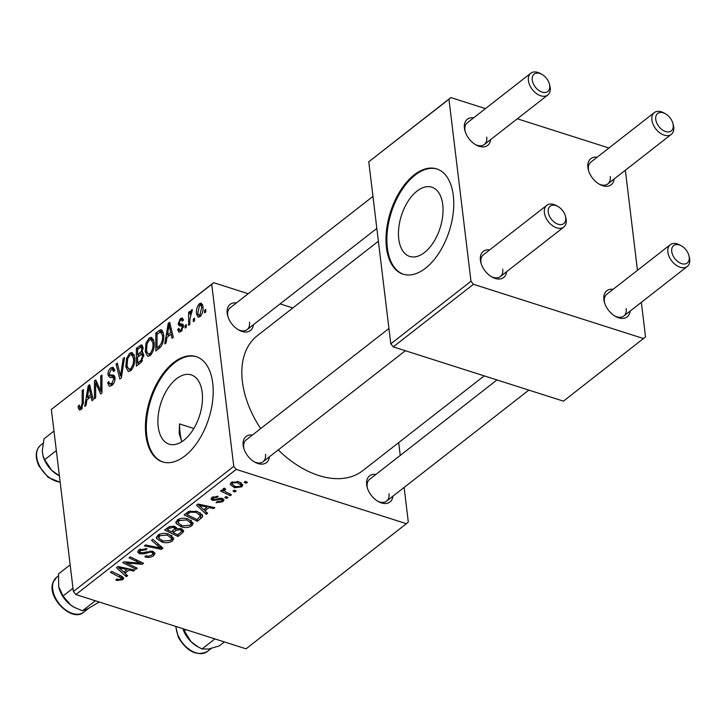 <?xml version="1.0" encoding="UTF-8"?>
<svg xmlns="http://www.w3.org/2000/svg" width="726" height="726" viewBox="0 0 726 726"><rect width="100%" height="100%" fill="white"/><g stroke="black" fill="none" stroke-linecap="round" stroke-linejoin="round"><path stroke-width="1.09" d="M442.733 204.65A36.354 20.328 -72.3 0 0 431.798 187.172A36.354 20.328 -72.3 0 0 407.976 201.392A36.354 20.328 -72.3 0 0 398.765 238.954A36.354 20.328 -72.3 0 0 409.7 256.432A36.354 20.328 -72.3 0 0 433.522 242.212A36.354 20.328 -72.3 0 0 442.733 204.65M453.287 195.448A55.249 30.891 -72.3 0 0 436.671 168.886A55.249 30.891 -72.3 0 0 400.471 190.502A55.249 30.891 -72.3 0 0 386.468 247.593A55.249 30.891 -72.3 0 0 403.084 274.156A55.249 30.891 -72.3 0 0 439.284 252.548A55.249 30.891 -72.3 0 0 453.287 195.448M437.106 169.031A55.249 30.891 -72.3 0 0 401.133 191.101A55.249 30.891 -72.3 0 0 387.339 247.875A55.249 30.891 -72.3 0 0 403.52 274.292M193.842 428.494L179.54 423.93L179.15 433.358L181.827 441.707M158.204 426.67A36.354 20.328 107.7 0 1 167.416 389.109A36.354 20.328 107.7 0 1 191.237 374.888A36.354 20.328 107.7 0 1 202.173 392.367A36.354 20.328 107.7 0 1 192.962 429.928A36.354 20.328 107.7 0 1 169.14 444.149A36.354 20.328 107.7 0 1 158.204 426.67M212.727 383.165A55.249 30.891 -72.3 0 0 196.102 356.602A55.249 30.891 -72.3 0 0 159.901 378.219A55.249 30.891 -72.3 0 0 145.899 435.31A55.249 30.891 -72.3 0 0 162.524 461.872A55.249 30.891 -72.3 0 0 198.724 440.265A55.249 30.891 -72.3 0 0 212.727 383.165M196.537 356.747A55.249 30.891 -72.3 0 0 160.573 378.818A55.249 30.891 -72.3 0 0 146.779 435.591A55.249 30.891 -72.3 0 0 162.96 462.008M392.893 496.203A16.571 10.636 -128 0 1 378.337 501.566A16.571 10.636 -128 0 1 367.156 487.246A16.571 10.636 -128 0 1 366.666 484.759A16.571 10.636 -128 0 1 375.896 474.432M496.974 379.943L369.588 479.351A13.812 8.857 52 0 0 367.184 486.756A13.812 8.857 52 0 0 367.401 488.072M269.4 456.808A16.571 10.636 -128 0 1 254.844 462.172A16.571 10.636 -128 0 1 243.664 447.842A16.571 10.636 -128 0 1 243.174 445.365A16.571 10.636 -128 0 1 252.403 435.037M388.945 328.488L246.105 439.956A13.812 8.857 52 0 0 243.691 447.361A13.812 8.857 52 0 0 243.909 448.677M253.41 324.713A16.571 10.636 -128 0 1 238.863 330.076A16.571 10.636 -128 0 1 227.683 315.746A16.571 10.636 -128 0 1 227.193 313.269A16.571 10.636 -128 0 1 236.422 302.933M372.955 196.392L230.115 307.851A13.812 8.857 52 0 0 227.701 315.265A13.812 8.857 52 0 0 227.928 316.581M484.215 375.877L362.701 470.702A85.632 54.94 -128 0 1 278.24 449.92M260.67 428.585A85.632 54.94 -128 0 1 242.384 381.613A85.632 54.94 -128 0 1 257.34 335.675L378.382 241.223M506.621 271.705A16.571 10.636 -128 0 1 492.065 277.06A16.571 10.636 -128 0 1 480.893 262.739A16.571 10.636 -128 0 1 480.403 260.253A16.571 10.636 -128 0 1 489.623 249.925M565.372 216.021A11.053 7.088 52 0 0 557.922 206.474A11.053 7.088 52 0 0 548.248 212.11A11.053 7.088 52 0 0 558.103 224.225A11.053 7.088 52 0 0 565.699 217.673A11.053 7.088 52 0 0 565.372 216.021L565.799 217.609A13.812 8.857 -128 0 1 566.207 219.679A13.812 8.857 -128 0 1 563.803 227.084A13.812 8.857 -128 0 1 552.268 225.523A13.812 8.857 -128 0 1 544.391 212.718A13.812 8.857 -128 0 1 546.805 205.304L483.325 254.844A13.812 8.857 52 0 0 480.911 262.249A13.812 8.857 52 0 0 481.138 263.565M630.114 311.1A16.571 10.636 -128 0 1 615.557 316.454A16.571 10.636 -128 0 1 604.377 302.134A16.571 10.636 -128 0 1 603.887 299.647A16.571 10.636 -128 0 1 613.116 289.32M688.865 255.416A11.053 7.088 52 0 0 681.405 245.869A11.053 7.088 52 0 0 671.731 251.505A11.053 7.088 52 0 0 681.587 263.62A11.053 7.088 52 0 0 689.192 257.068A11.053 7.088 52 0 0 688.865 255.416L689.292 257.004A13.812 8.857 -128 0 1 689.7 259.073A13.812 8.857 -128 0 1 687.286 266.478A13.812 8.857 -128 0 1 675.752 264.917A13.812 8.857 -128 0 1 667.884 252.113A13.812 8.857 -128 0 1 670.298 244.698L606.809 294.239A13.812 8.857 52 0 0 604.404 301.644A13.812 8.857 52 0 0 604.622 302.96M614.123 178.995A16.571 10.636 -128 0 1 599.576 184.359A16.571 10.636 -128 0 1 588.396 170.029A16.571 10.636 -128 0 1 587.906 167.552A16.571 10.636 -128 0 1 597.135 157.224M672.875 123.32A11.053 7.088 52 0 0 665.424 113.764A11.053 7.088 52 0 0 655.75 119.409A11.053 7.088 52 0 0 665.606 131.524A11.053 7.088 52 0 0 673.202 124.972A11.053 7.088 52 0 0 672.875 123.32L673.311 124.908A13.812 8.857 -128 0 1 673.71 126.977A13.812 8.857 -128 0 1 671.305 134.383A13.812 8.857 -128 0 1 659.771 132.822A13.812 8.857 -128 0 1 651.894 120.017A13.812 8.857 -128 0 1 654.308 112.603L590.828 162.143A13.812 8.857 52 0 0 588.414 169.548A13.812 8.857 52 0 0 588.641 170.864M490.631 139.601A16.571 10.636 -128 0 1 476.084 144.964A16.571 10.636 -128 0 1 464.903 130.635A16.571 10.636 -128 0 1 464.413 128.157A16.571 10.636 -128 0 1 473.642 117.83M549.382 83.926A11.053 7.088 52 0 0 541.932 74.37A11.053 7.088 52 0 0 532.258 80.014A11.053 7.088 52 0 0 542.113 92.129A11.053 7.088 52 0 0 549.709 85.577A11.053 7.088 52 0 0 549.382 83.926L549.818 85.514A13.812 8.857 -128 0 1 550.226 87.583A13.812 8.857 -128 0 1 547.812 94.988A13.812 8.857 -128 0 1 536.278 93.427A13.812 8.857 -128 0 1 528.41 80.622A13.812 8.857 -128 0 1 530.815 73.208L467.335 122.748A13.812 8.857 52 0 0 464.921 130.154A13.812 8.857 52 0 0 465.148 131.47M233.763 466.364L236.231 469.395L75.849 594.54L73.39 591.508L233.763 466.364L211.738 284.329L51.355 409.473L213.635 282.686L248.228 293.721M280.1 303.895L292.859 307.96M236.231 469.395L406.406 523.691L408.311 522.048L404.119 487.445M400.244 455.429L398.692 442.615M175.919 521.794L176.109 523.419L177.28 519.979C180.71 518.028 184.331 517.702 188.116 518.999L193.252 523.137L191.891 525.805C188.551 527.702 185.012 528.038 181.264 526.831L176.109 523.419L175.864 522.611M204.932 510.823L207.663 513.273L206.347 514.298L196.51 505.187L197.989 504.035L214.869 507.655L213.644 508.608L209.088 507.583L204.932 510.823L204.714 509.035M122.83 579.684L117.077 580.482L115.788 579.956L116.813 578.94L118.029 579.448L121.124 579.058L121.596 578.232L110.443 572.351L111.677 571.389L121.424 576.09L123.729 578.132L122.83 579.684L122.467 576.671M152.859 551.324L155.074 553.294L153.676 555.617C151.053 557.477 148.122 557.867 144.891 556.797L145.917 555.789L148.476 556.261L151.97 554.991L152.977 553.421L151.788 552.323L150.137 552.141L144.374 553.784L139.655 553.793L137.568 552.041L138.875 549.945L147.042 548.802L145.99 549.8L140.617 550.544L139.737 551.914L140.771 552.813L152.859 551.324M152.805 539.291L162.969 548.148L161.417 549.364L144.356 545.888L145.581 544.927L160.21 547.912L151.498 540.316L152.805 539.291M156.471 536.968L156.671 538.592L157.841 535.144C161.272 533.193 164.884 532.866 168.677 534.164L173.813 538.311L172.452 540.97C169.113 542.866 165.573 543.211 161.825 541.995L156.671 538.592L156.426 537.784M245.461 481.383L247.357 482.3L246.141 483.244L244.217 482.354L245.461 481.383M75.849 594.54L246.032 648.835L406.406 523.691M181.255 528.664L183.723 530.86L182.643 532.802L177.952 536.46L164.657 530.044L169.53 526.522L174.594 526.368L176.708 528.818L181.255 528.664M176.808 528.147L176.554 527.53M124.899 573.277L127.631 575.727L126.315 576.753L116.469 567.641L117.957 566.489L134.827 570.11L133.611 571.063L129.056 570.037L124.899 573.277L124.681 571.489M129.201 564.256L137.268 568.204L136.034 569.166L122.767 562.732L124.046 561.733L140.354 563.258L129.019 557.849L130.253 556.887L143.548 563.303L142.269 564.311L125.961 562.804L129.201 564.256M222.818 501.666L216.157 502.728L216.965 501.657L221.484 501.176L222.174 500.096L221.385 499.388L212.636 500.441L211.048 499.071L212.028 497.446L218.163 496.357L217.147 497.374L213.353 497.927L212.881 498.726L214.624 499.606L219.842 498.236L222.474 498.399L223.998 499.815L222.818 501.666L222.419 498.39M202.363 517.003L197.39 521.286L184.095 514.87L188.706 511.494L197.336 511.422L202.681 515.651L202.363 517.003L202.037 514.262M238.718 481.71L242.811 484.886L241.794 486.856L234.48 487.709L230.142 484.414L231.24 482.445L238.718 481.71M234.226 490.15L236.122 491.066L234.906 492.019L232.982 491.121L234.226 490.15M224.597 488.289L224.742 489.478C224.37 490.912 225.332 492.028 227.61 492.827L231.44 494.724L230.206 495.686L220.532 491.021L221.766 490.059L223.753 491.03L222.846 489.551L223.227 488.698L224.461 488.181L225.713 489.115L224.416 490.195L224.18 488.262M226.022 496.548L227.919 497.464L226.703 498.417L224.779 497.519L226.022 496.548M186.328 327.136L185.121 328.079L185.085 325.547L186.328 324.586L186.328 327.136M194.532 320.738L193.316 321.682L193.288 319.15L194.532 318.179L194.532 320.738M150.128 355.622L147.677 356.275L145.254 351.683L145.98 343.207L149.157 338.035L151.607 337.363L154.075 342.155C154.729 347.327 153.413 351.811 150.128 355.622M166.072 342.944L164.757 343.97L168.214 323.397L169.702 322.235L173.278 337.318L172.053 338.28L171.127 334.123L166.971 337.363L166.072 342.944M142.396 345.358L141.016 344.914L143.067 347.364L141.942 352.6L143.802 354.76L141.053 362.474L136.37 366.122L136.37 348.244L141.779 344.923M143.158 352.99L142.614 352.627M121.378 377.819L119.826 379.026L116.06 364.089L117.294 363.127L120.516 375.941L123.202 358.517L124.509 357.491L121.378 377.819M78.245 407.767L78.172 406.197L79.37 405.026L79.424 406.542L80.922 407.531L82.147 403.211L82.147 390.552L83.381 389.59L83.381 402.694L81.076 409.5L79.397 410.045L78.245 407.767L81.729 408.874M82.083 408.42L80.087 407.785L82.337 407.985M95.678 397.875L94.453 398.837L94.471 380.932L95.75 379.934L100.778 391.187L100.723 376.059L101.958 375.097L101.958 392.975L100.678 393.973L95.632 382.765L95.678 397.875M73.39 591.508L51.355 409.473M86.04 405.398L84.724 406.424L88.182 385.851L89.661 384.689L93.246 399.772L92.02 400.725L91.086 396.577L86.938 399.817L86.04 405.398M109.417 383.745L111.768 383.464L113.81 378.872L113.32 377.692L109.817 377.384L108.011 374.888C107.82 371.975 108.737 369.67 110.751 368L113.074 367.256L114.781 370.432L113.583 371.549L112.521 369.443L110.942 369.942L109.209 373.836L109.844 374.943L113.637 375.124L115.007 377.774C115.153 381.005 114.127 383.555 111.913 385.433L109.336 386.323L107.629 382.729L108.818 381.586L109.417 383.745L112.503 384.925M115.044 378.246L112.975 377.52L115.044 378.182M130.689 370.786L128.239 371.449L125.816 366.857L126.542 358.381L129.718 353.199L132.168 352.527L134.637 357.319C135.29 362.492 133.974 366.984 130.689 370.786M183.542 326.564L179.15 325.747L178.142 323.996L180.275 318.623L182.271 317.961L183.478 320.075L182.29 321.228L181.5 319.803L180.402 320.157L179.322 322.78L179.558 323.651L182.634 324.123L183.515 325.802L181.055 331.483L178.986 332.163L177.67 329.722L178.832 328.343L179.794 330.321L180.937 329.949L182.317 326.881L181.663 325.92L183.551 326.519M179.558 323.651L183.206 324.731M159.266 348.253L155.809 350.957L155.809 333.08L160.237 329.849L161.435 329.804L163.595 334.314C164.176 338.425 163.341 342.454 161.099 346.402L159.266 348.253M200.031 316.672L198.18 317.208L196.564 314.204C195.947 310.147 196.927 306.617 199.496 303.622L201.274 303.123L202.935 306.381C203.489 310.301 202.527 313.741 200.031 316.672M189.849 324.395L188.615 325.357L188.615 312.352L189.849 311.39L189.831 314.086L191.482 309.875L192.363 309.666L189.894 319.159L189.849 324.395M192.018 311.871L191.446 311.998M205.776 311.962L204.56 312.915L204.523 310.383L205.776 309.412L205.776 311.962M470.983 281.261L473.452 284.293L393.265 346.865L390.797 343.834L470.983 281.261L448.958 99.217L368.772 161.789L450.855 97.574L485.449 108.61M517.32 118.783L608.942 148.004M393.265 346.865L563.44 401.151L645.532 336.937L641.339 302.334M637.464 270.317L625.358 170.238M473.452 284.293L643.626 338.579M390.797 343.834L368.772 161.789M450.855 97.574L448.958 99.217M491.32 276.624A13.812 8.857 52 0 0 500.314 276.624A13.812 8.857 52 0 0 502.728 269.21M598.823 183.923A13.812 8.857 52 0 0 607.816 183.923A13.812 8.857 52 0 0 610.23 176.509M475.339 144.528A13.812 8.857 52 0 0 484.333 144.528A13.812 8.857 52 0 0 486.747 137.114M614.813 316.019A13.812 8.857 52 0 0 623.806 316.019A13.812 8.857 52 0 0 626.22 308.604M213.635 282.686L211.738 284.329M377.593 501.131A13.812 8.857 52 0 0 386.586 501.131A13.812 8.857 52 0 0 389 493.716M254.1 461.736A13.812 8.857 52 0 0 263.093 461.736A13.812 8.857 52 0 0 265.507 454.322M238.119 329.631A13.812 8.857 52 0 0 247.112 329.631A13.812 8.857 52 0 0 249.517 322.226M96.54 381.595L94.471 380.932M101.958 391.568L100.778 391.187M101.958 386.958L100.696 386.559M101.958 376.449L100.723 376.059M99.181 387.139L97.112 386.477M97.357 383.31L95.632 382.765M90.078 386.459L88.182 385.851M92.601 397.058L91.086 396.577M88.4 391.278L87.374 397.385L90.686 394.799L88.971 387.185L88.4 391.278M89.271 397.993L87.374 397.385M90.36 387.63L88.971 387.185M92.175 395.28L90.686 394.799M79.433 406.596L78.172 406.197M83.381 390.942L82.147 390.552M109.127 383.21L107.629 382.729M113.338 383.963L111.768 383.464M115.044 379.271L113.81 378.872M114.889 377.084L108.011 374.888M114.581 369.216L110.751 368M114.726 376.495L109.844 374.943M117.676 364.597L116.06 364.089M121.614 376.286L120.516 375.941M124.3 358.871L123.202 358.517M127.304 367.329L125.816 366.857M127.703 358.744L126.542 358.381M134.001 354.569L129.718 353.199M127.649 358.889L127.041 365.986L128.811 369.244L130.544 368.808C133.012 365.686 133.965 362.111 133.403 358.09L131.606 354.687L129.909 355.141L127.649 358.889M134.746 358.517L133.403 358.09M132.068 369.298L130.544 368.808M138.267 348.852L136.37 348.244M137.595 349.378L137.595 354.95L141.47 351.184L141.86 348.38L141.153 347.046L137.595 349.378M139.501 355.549L137.595 354.95M143.122 348.779L141.86 348.38M142.514 351.52L141.47 351.184M137.595 357.038L137.595 363.073L141.062 360.277L142.577 355.667L141.879 354.27L137.595 357.038M139.501 363.681L137.595 363.073M143.848 356.067L142.577 355.667M142.514 360.74L141.062 360.277M181.627 330.983L177.67 329.722M179.395 330.058L177.643 329.504M182.19 330.348L180.937 329.949M183.478 327.254L182.317 326.881M183.496 325.702L178.142 323.996M183.406 319.621L180.275 318.623M170.12 324.005L168.214 323.397M172.634 334.604L171.127 334.123M168.441 328.824L167.407 334.94L170.719 332.345L169.004 324.731L168.441 328.824M169.312 335.539L167.407 334.94M170.401 325.175L169.004 324.731M172.207 332.826L170.719 332.345M157.705 333.679L155.809 333.08M162.406 330.539L160.237 329.849M157.034 334.205L157.034 347.908L158.595 346.683C161.771 343.752 163.023 339.913 162.37 335.158L160.373 331.909L157.034 334.205M158.94 348.516L157.034 347.908M163.314 332.699L160.373 331.909M163.713 335.584L162.37 335.158M160.382 347.255L158.595 346.683M146.743 352.164L145.254 351.683M147.142 343.579L145.98 343.207M153.449 339.396L149.157 338.035M147.097 343.716L146.48 350.821L148.249 354.079L149.983 353.644C152.451 350.513 153.404 346.937 152.841 342.926L151.044 339.523L149.347 339.977L147.097 343.716M154.184 343.353L152.841 342.926M151.507 354.125L149.983 353.644M198.162 314.712L196.564 314.204M202.545 304.593L199.496 303.622M199.623 305.156L197.762 313.069L198.897 315.447L199.859 315.184L201.719 307.325L200.558 304.902L199.623 305.156M203.044 307.742L201.719 307.325M201.066 315.565L199.859 315.184M194.532 319.549L193.288 319.15M189.84 312.743L188.615 312.352M190.339 314.249L189.831 314.086M192.308 310.138L191.482 309.875M186.328 325.947L185.085 325.547M205.776 310.782L204.523 310.383M245.951 481.619L246.141 483.244M182.181 529.045L182.643 532.802M177.734 534.663L177.952 536.46M167.443 529.835L171.59 531.831L174.912 528.546L173.45 527.339L169.53 528.21L167.443 529.835L167.225 528.038M169.33 526.613L169.53 528.21M173.296 526.069L173.45 527.339M174.648 526.386L174.912 528.546M173.142 532.585L177.634 534.744L181.028 532.013L181.509 530.878L179.994 529.599L175.719 530.57L173.142 532.585L172.924 530.788M175.238 526.604L175.719 530.57M179.848 528.374L179.994 529.599M171.799 535.616L172.452 540.97M161.653 540.534L161.825 541.995M158.803 538.22L163.114 541.07L170.755 540.335L171.672 538.465L167.298 535.062L159.584 535.752L158.803 538.22L158.295 534.817M159.402 534.245L159.584 535.752M167.134 533.746L167.298 535.062M161.072 546.496L161.417 549.364M159.911 545.489L160.21 547.912M153.168 551.433L153.676 555.617M151.634 551.034L151.788 552.323M149.992 550.916L150.137 552.141M144.211 552.441L144.374 553.784M139.165 549.736L139.655 553.793M145.826 548.466L145.99 549.8M145.49 548.411L145.645 549.682M140.436 549.01L140.617 550.544M116.895 578.976L117.077 580.482M126.015 574.275L126.315 576.753M133.457 569.81L133.611 571.063M128.91 568.839L129.056 570.037M120.87 569.483L123.783 572.188L127.095 569.601L118.719 567.732L120.87 569.483M118.583 566.616L118.719 567.732M126.95 568.413L127.095 569.601M135.835 567.505L136.034 569.166M140.163 561.67L140.354 563.258M136.579 559.946L136.778 561.634M142.06 562.586L142.269 564.311M130.916 562.287L131.052 563.403M125.843 561.879L125.961 562.804M221.23 498.172L221.385 499.388M220.032 498.208L220.159 499.279M212.255 497.274L212.636 500.441M216.992 496.112L217.147 497.374M213.208 496.711L213.353 497.927M206.048 511.821L206.347 514.298M213.489 507.356L213.644 508.608M208.943 506.385L209.088 507.583M200.902 507.029L203.815 509.734L207.128 507.147L198.752 505.278L200.902 507.029M198.615 504.162L198.752 505.278M206.992 505.968L207.128 507.147M200.14 512.638L200.857 518.591M197.182 519.498L197.39 521.286M186.881 514.661L197.073 519.58L200.494 515.705L196.02 512.338L190.439 512.166L186.881 514.661L186.664 512.874M190.294 510.941L190.439 512.166M195.866 511.022L196.02 512.338M191.237 520.442L191.891 525.805M181.092 525.361L181.264 526.831M178.242 523.056L182.562 525.905L190.194 525.161L191.11 523.292L186.736 519.889L179.023 520.578L178.242 523.056L177.734 519.653M178.841 519.072L179.023 520.578M186.573 518.582L186.736 519.889M241.313 482.908L241.794 486.856M234.298 486.238L234.48 487.709M232.583 482.926L231.984 484.142L235.523 486.701L240.415 486.411L240.95 485.267L237.502 482.663L232.583 482.926L232.438 481.755M237.348 481.365L237.502 482.663M234.707 490.386L234.906 492.019M230.006 494.016L230.206 495.686M223.454 488.553L223.753 491.03M226.512 496.784L226.703 498.417M546.805 205.304A13.812 8.857 -128 0 1 556.488 205.667L557.922 206.474M670.298 244.698A13.812 8.857 -128 0 1 679.972 245.061L681.405 245.869M530.815 73.208A13.812 8.857 -128 0 1 540.498 73.571L541.932 74.37M654.308 112.603A13.812 8.857 -128 0 1 663.991 112.966L665.424 113.764M99.253 602.008L87.837 608.76L82.465 610.802L74.161 607.29L70.685 605.03L63.035 596.028L58.688 586.599L58.479 573.939L70.159 564.828M95.333 600.756L82.465 610.802M72.99 588.251L63.035 596.028M58.942 587.679A22.107 14.184 52 0 0 59.042 588.069A22.107 14.184 52 0 0 70.685 605.03A22.107 14.184 -128 0 0 73.952 607.181L74.161 607.299M224.388 641.929L219.325 645.886L208.616 649.026L202.046 648.944L198.343 647.075L191.02 641.675L182.97 628.716M186.028 629.687L184.132 631.175M214.914 638.907L202.046 648.944M182.898 628.689A22.107 14.184 52 0 0 191.02 641.675A22.107 14.184 52 0 0 197.445 646.576L198.343 647.075M42.988 455.71A22.107 14.184 52 0 0 43.052 455.973A22.107 14.184 52 0 0 44.903 460.883A22.107 14.184 52 0 0 51.546 470.185L44.658 459.685L42.925 455.492L42.262 450.873L44.014 438.84L53.969 431.072M56.329 450.565L44.658 459.685M59.396 475.875L51.546 470.185A22.107 14.184 52 0 0 57.962 475.076L58.87 475.584M181.681 441.662A82.873 53.161 -128 0 1 180.084 432.623A82.873 53.161 -128 0 1 179.54 423.93M91.276 391.505L89.77 391.024M83.363 403.602L82.147 403.211M114.336 375.705L112.14 375.006M122.249 372.211L121.106 371.848M143.031 347.082L139.356 345.912M143.802 354.751L139.573 353.408M141.688 361.875L139.873 361.294M171.318 329.05L169.802 328.569M163.187 332.227L158.722 330.802M157.787 543.638L158.096 546.143M146.77 551.606L146.942 552.994M119.654 575.237L119.854 576.898M122.685 567.505L122.83 568.703M217.809 498.762L217.945 499.851M202.726 505.051L202.872 506.249M188.451 511.63L188.651 513.282M53.343 581.962A22.098 14.175 52 0 0 61.837 606.691A22.098 14.175 52 0 0 83.762 612.181C72.201 622.799 46.528 597.507 53.043 582.379L56.574 577.333A22.098 14.175 52 0 0 53.343 581.962M176.055 626.511A22.098 14.175 52 0 0 178.705 636.811A22.098 14.175 52 0 0 207.255 651.576C196.737 656.431 187.099 651.676 178.333 637.328L175.728 626.402M60.176 482.327L48.17 477.399L38.85 465.838C34.893 456.826 35.474 449.966 40.583 445.238A22.098 14.175 52 0 0 39.222 465.312A22.098 14.175 52 0 0 60.149 482.091M112.521 369.443L114.753 370.16M131.606 354.687L134.319 355.558M128.811 369.244L131.442 370.088M141.153 347.046L143.104 347.672M141.879 354.27L143.812 354.887M179.794 330.321L181.691 330.929M181.5 319.803L183.206 320.347M179.857 323.86L183.315 324.958M151.044 339.523L153.758 340.385M148.249 354.079L150.881 354.914M200.558 304.902L202.817 305.619M198.897 315.447L200.703 316.028M181.509 530.878L181.237 528.655M171.672 538.465L171.282 535.289M152.977 553.421L152.714 551.279M139.737 551.914L139.446 549.537M121.596 578.232L121.333 576.045M222.174 500.096L221.947 498.263M212.881 498.726L212.673 496.992M200.494 515.705L200.122 512.629M191.11 523.292L190.72 520.115M231.984 484.142L231.739 482.109M240.95 485.267L240.615 482.491M263.093 461.736L405.362 350.722M500.314 276.624L563.803 227.084M687.286 266.478L623.806 316.019M528.846 390.116L386.586 501.131M547.812 94.988L484.333 144.528M376.83 228.409L247.112 329.631M607.816 183.923L671.305 134.383M83.762 612.181L88.699 608.324M56.574 577.333L58.28 576.008M207.255 651.576L211.257 648.454M43.052 455.973L42.925 455.492M40.583 445.238L42.97 443.377"/></g></svg>
